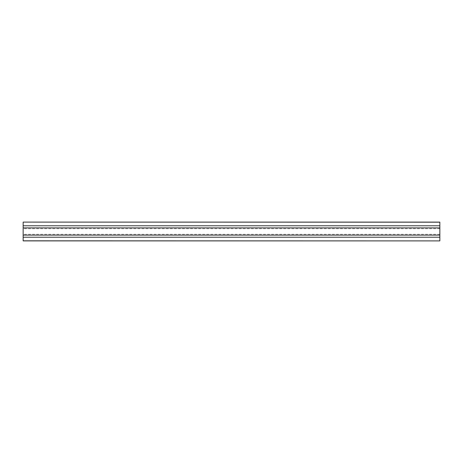 <?xml version="1.0" encoding="UTF-8"?>
<svg xmlns="http://www.w3.org/2000/svg" width="463" height="463" viewBox="0 0 463 463"><rect width="100%" height="100%" fill="white"/><g stroke="black" fill="none" stroke-linecap="round" stroke-linejoin="round"><path stroke-width="0.35" stroke-dasharray="2.31 1.74" d="M23.15 231.5L23.15 228.739L23.15 231.5M439.85 231.5L439.85 228.739L439.85 231.5M23.15 240.893L23.15 222.107M439.85 240.893L23.15 240.812M439.85 240.812L439.85 237.212L23.15 237.212M439.85 237.212L439.85 235.1L23.15 235.1M439.85 235.1L439.85 227.9L23.15 227.9M439.85 227.9L439.85 225.788L23.15 225.788M439.85 225.788L439.85 222.188L23.15 222.188M439.85 228.739L23.15 228.739M439.85 234.261L23.15 234.261"/><path stroke-width="0.69" d="M439.85 222.188L23.15 222.107L439.85 222.107L439.85 227.9L23.15 227.9L23.15 240.893L439.85 240.893L23.15 240.812M439.85 227.9L439.85 235.1L23.15 235.1M439.85 235.1L439.85 237.212L23.15 237.212M439.85 237.212L439.85 240.812M23.15 222.188L23.15 227.9M439.85 225.788L23.15 225.788"/></g></svg>
